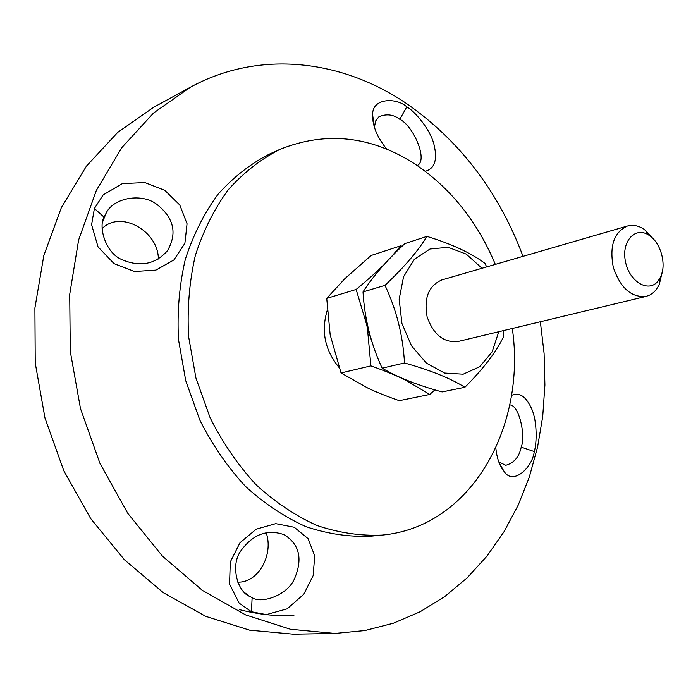 <?xml version="1.0" encoding="UTF-8"?>
<svg xmlns="http://www.w3.org/2000/svg" width="698" height="698" viewBox="0 0 698 698"><rect width="100%" height="100%" fill="white"/><g stroke="black" fill="none" stroke-linecap="round" stroke-linejoin="round"><path stroke-width="1.05" d="M425.283 171.28C434.749 168.654 437.655 159.729 433.973 144.495C430.387 129.304 414.202 110.703 406.812 106.881C396.333 97.144 371.109 97.877 372.723 115.659C372.584 126.216 377.26 137.384 386.744 149.171M374.39 127.228L375.716 120.85L379.093 116.697C386.579 113.608 393.471 114.489 399.78 119.314C413.329 125.692 428.459 160.531 417.203 165.522M540.357 321.752L544.1 353.389L544.902 385.078L542.73 416.47L537.547 447.2L529.354 476.909L518.169 505.212L504.026 531.719L487.021 556.036L467.267 577.743L444.923 596.441L420.213 611.727L393.41 623.218L364.845 630.556L334.909 633.435L290.42 629.256L245.635 614.903L202.341 590.342L162.416 556.097L127.717 513.231L99.954 463.367L80.497 408.627L70.289 351.434L69.713 294.373L78.63 239.946L96.35 190.414L121.801 147.644L153.595 112.997L190.179 87.329C259.865 49.209 342.57 59.958 406.951 103.845C460.156 141.136 498.852 191.967 523.02 256.358M512.315 328.479C526.571 426.609 471.263 527.086 382.015 535.096L370.821 536.186C349.489 537.137 327.938 533.987 306.169 526.746C284.671 517.139 264.429 503.668 245.434 486.349C227.583 467.032 212.393 444.966 199.846 420.144L185.747 380.733L178.479 339.516C177.083 311.744 179.36 285.046 185.293 259.429C193.215 234.973 204.139 213.248 218.055 194.245C233.376 177.179 250.538 163.768 269.541 154.031L279.811 149.433C325.861 130.988 370.847 135.813 414.743 163.89C450.463 187.91 477.327 221.406 495.336 264.402M94.405 208.493L91.586 224.669L98.034 246.874L114.088 263.67L134.548 271.505L155.898 270.109L173.915 259.944L184.883 243.314L187.055 223.761L179.761 204.959L164.807 190.327L144.844 182.553L122.359 183.618L103.173 194.899L94.405 208.493L104.115 217.2L106.384 212.576C114.28 197.333 142.418 192.901 156.989 204.497C173.994 218.055 177.458 233.498 167.38 250.835C155.192 264.455 139.975 267.36 121.74 259.56C104.709 252.344 98.418 225.629 104.124 217.2M495.833 447.985C496.889 458.35 499.655 466.185 504.139 471.473C513.196 485.913 532.661 467.11 534.258 451.554C536.806 443.893 537.469 421.784 531.702 408.897C525.995 396.298 519.251 391.814 511.477 395.443M251.437 611.753L266.304 614.615L287.114 608.848L303.77 594.277L313.132 575.667L314.728 555.931L308.132 538.69L294.233 527.252L275.754 523.64L256.253 529.163L239.964 542.756L230.296 561.977L229.555 584.139L239.144 603.107L251.437 611.753L252.126 597.61L249.657 596.406C237.59 591.747 230.122 565.712 240.731 551.01C252.824 534.293 267.273 528.848 284.077 534.659C299.233 544.047 302.836 558.417 294.888 577.787C288.257 595.446 260.947 604.171 252.126 597.601M158.367 259.01C158.367 230.898 120.37 209.688 102.1 228.656M237.556 582.088C257.928 583.415 273.965 554.91 266.156 532.618M509.758 404.901C519.251 404.936 525.838 435.857 521.214 447.148C519.172 456.937 514.042 462.983 505.823 465.287L498.808 461.971M334.909 633.435L293.396 634.185L249.666 630.181L205.762 616.36L163.419 592.742L124.462 559.805L90.705 518.605L63.771 470.679L44.986 418.041L35.232 363.004L34.9 308.036L43.826 255.512L61.354 207.611L86.439 166.124L117.735 132.376L153.743 107.239L190.179 87.329M339.036 367.48C324.884 350.195 320.949 331.157 327.231 310.374M382.015 535.096C360.613 536.038 338.975 532.853 317.101 525.533C295.498 515.822 275.143 502.211 256.044 484.709C238.088 465.2 222.784 442.907 210.15 417.84L195.929 378.037L188.573 336.41C187.134 308.376 189.385 281.442 195.318 255.59C203.249 230.925 214.199 209.025 228.15 189.882C243.523 172.694 260.747 159.214 279.811 149.433M654.951 240.775L644.586 229.581C638.801 225.681 633.086 224.494 627.432 226.021C613.978 232.164 609.275 245.966 613.324 267.421C620.426 288.065 631.35 297.723 646.086 296.397L649.951 294.949L653.45 292.558L655.919 290.028L659.226 284.81L662.69 269.952M657.97 281.163C648.494 293.282 628.924 281.547 625.364 261.096C621.325 240.697 635.843 225.733 649.41 235.54C661.015 243.044 666.826 264.978 660.456 277.246L657.97 281.163M390.426 257.876L400.765 245.783L371.109 255.494L344.847 278.676L326.734 298.378L330.171 334.839L341.043 372.968L368.396 388.385C377.042 392.433 387.329 396.525 399.247 400.669L429.75 394.457L405.695 380.218L414.944 383.324M400.765 245.783L402.057 246.281M384.677 264.019L386.893 261.61M365.639 314.85L366.747 324.91L356.146 289.461C366.249 281.102 374.643 273.677 381.317 267.186L375.079 275.213M434.915 389.85L429.75 394.457M400.469 377.496L402.999 378.909C394.213 374.695 383.516 370.35 370.9 365.892L367.427 328.409L373.7 346.932M370.9 365.892L341.043 372.968M366.747 324.91L367.427 328.409M356.146 289.461L326.734 298.378M383.359 265.188L381.317 267.186M402.999 378.909L405.695 380.218M441.974 279.898C428.677 285.622 423.712 297.915 427.106 316.77C433.502 334.831 443.893 343.05 458.281 341.435M481.986 268.276L466.212 254.089L448.099 247.301L430.003 249.011L414.403 259.228L403.566 276.748L399.16 299.224L401.935 323.444L411.523 345.85L426.478 363.196L444.574 373.055L463.184 374.198L479.753 366.729L492.125 351.862L498.8 331.716M503.11 330.686L503.511 336.811C496.173 352.019 483.295 368.849 464.885 387.285C450.446 378.299 430.317 370.202 404.491 362.977C403.016 335.747 396.516 309.877 384.991 285.351C404.378 266.976 418.355 250.661 426.923 236.378C451.885 244.073 471.255 253.086 485.023 263.416L486.646 266.924M426.923 236.378L404.831 243.628C386.483 260.782 372.54 276.879 363.012 291.939C364.557 318.62 370.935 344.035 382.146 368.186C397.773 377.391 417.762 385.305 442.104 391.927L464.885 387.285M384.991 285.351L363.012 291.939M404.491 362.977L382.146 368.186M293.963 615.767C276.007 616.386 257.832 614.345 239.44 609.633M399.78 119.306L406.803 106.881M521.214 447.148L534.258 451.554M372.723 115.659L374.407 126.486M373.072 121.609L373.578 121.19M378.211 117.412L379.075 116.706M102.824 221.414L106.384 212.576M244.221 592.323L249.657 596.397M504.139 471.473L499.122 462.809M505.09 465.252L505.823 465.296M649.41 235.54L644.586 229.581M660.456 277.246L659.226 284.81M457.984 341.505L646.086 296.397M441.677 279.985L627.432 226.021"/></g></svg>
